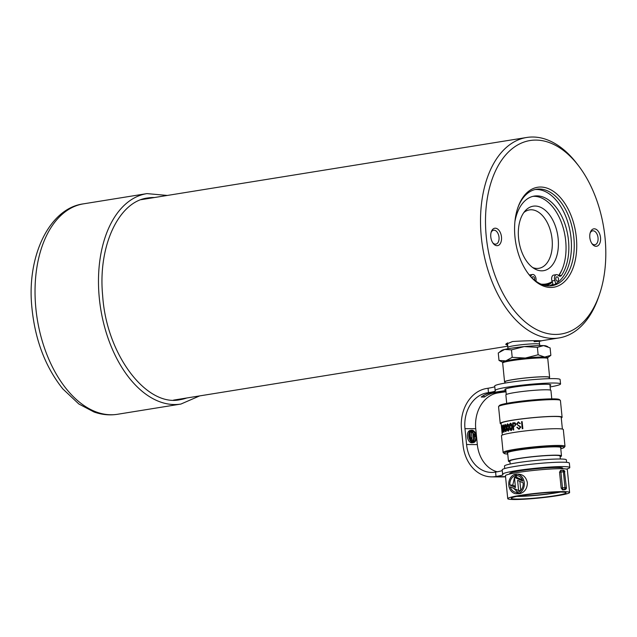 <?xml version="1.0" encoding="UTF-8"?>
<svg xmlns="http://www.w3.org/2000/svg" width="637" height="637" viewBox="0 0 637 637"><rect width="100%" height="100%" fill="white"/><g stroke="black" fill="none" stroke-linecap="round" stroke-linejoin="round"><path stroke-width="0.96" d="M486.286 236.884A97.971 58.843 80.8 0 0 536.768 329.679A97.971 58.843 80.8 0 0 599.6 294.047A97.971 58.843 80.8 0 0 605.023 237.625A97.971 58.843 80.8 0 0 579.009 166.384A97.971 58.843 80.8 0 0 513.064 148.015A97.971 58.843 80.8 0 0 486.286 236.884M599.6 294.047L598.748 296.555A101.522 60.977 -99.2 0 1 559.015 337.936A101.522 60.977 -99.2 0 1 481.333 237.322A101.522 60.977 -99.2 0 1 526.688 137.481A101.522 60.977 -99.2 0 1 577.409 164.266L579.009 166.384M589.822 237.529A8.83 5.303 -99.2 0 1 590.316 232.449A8.83 5.303 -99.2 0 1 595.977 229.24A8.83 5.303 -99.2 0 1 600.524 237.601A8.83 5.303 -99.2 0 1 598.111 245.603A8.83 5.303 -99.2 0 1 592.171 243.947A8.83 5.303 -99.2 0 1 589.822 237.529M591.757 243.366A7.047 4.236 80.8 0 0 594.894 244.751A7.047 4.236 80.8 0 0 598.039 237.816A7.047 4.236 80.8 0 0 592.649 230.833A7.047 4.236 80.8 0 0 590.109 233.134M490.793 236.908A8.83 5.303 -99.2 0 1 491.278 231.828A8.83 5.303 -99.2 0 1 496.94 228.619A8.83 5.303 -99.2 0 1 501.486 236.98A8.83 5.303 -99.2 0 1 499.074 244.982A8.83 5.303 -99.2 0 1 493.134 243.334A8.83 5.303 -99.2 0 1 490.793 236.908M492.727 242.745A7.047 4.236 80.8 0 0 495.857 244.13A7.047 4.236 80.8 0 0 499.01 237.195A7.047 4.236 80.8 0 0 493.611 230.212A7.047 4.236 80.8 0 0 491.079 232.513M514.975 237.06A50.626 30.409 -99.2 0 1 517.777 207.909A50.626 30.409 -99.2 0 1 550.249 189.492A50.626 30.409 -99.2 0 1 576.334 237.45A50.626 30.409 -99.2 0 1 562.495 283.377A50.626 30.409 -99.2 0 1 528.423 273.878A50.626 30.409 -99.2 0 1 514.975 237.06M528.017 273.345A48.85 29.342 80.8 0 0 552.032 285.71A48.85 29.342 80.8 0 0 573.857 237.665A48.85 29.342 80.8 0 0 536.473 189.253A48.85 29.342 80.8 0 0 517.57 208.546M539.173 340.97L540.184 340.875M541.076 340.827L559.015 337.936M534.069 341.663C552.972 340.445 530.167 340.301 512.538 341.536L505.722 344.354L507.689 345.31M535.08 189.539A48.85 29.342 -99.2 0 1 571.055 238.119A48.85 29.342 -99.2 0 1 550.623 285.878M551.73 282.525A48.85 29.342 -99.2 0 1 546.865 285.782M552.98 284.062A48.85 29.342 -99.2 0 1 549.046 285.933M506.319 343.478A17.764 1.425 174.3 0 0 507.585 343.606M540.996 284.118A46.19 27.741 80.8 0 0 552.183 281.57M558.522 275.59A46.19 27.741 80.8 0 0 562.383 268.862M560.894 272.134A47.074 28.275 -99.2 0 1 558.697 275.733M552.359 282.119A47.074 28.275 -99.2 0 1 545.161 285.018A47.074 28.275 -99.2 0 1 543.902 285.177M537.429 270.096A32.654 19.612 -99.2 0 1 534.65 268.83A32.654 19.612 -99.2 0 1 519.004 241.558A32.654 19.612 -99.2 0 1 525.278 210.743A32.654 19.612 -99.2 0 1 539.3 206.77A32.654 19.612 -99.2 0 1 558.394 245.261A32.654 19.612 -99.2 0 1 537.429 270.096M523.821 212.567A29.581 17.764 -99.2 0 1 529.451 209.907A29.581 17.764 -99.2 0 1 535 210.433A29.581 17.764 -99.2 0 1 552.215 240.81A29.581 17.764 -99.2 0 1 538.87 268.312A29.581 17.764 -99.2 0 1 533.312 267.787A29.581 17.764 -99.2 0 1 532.691 267.556M535.932 281.18L536.028 280.384A4.443 2.667 80.8 0 0 536.036 278.887A4.443 2.667 80.8 0 0 532.643 274.491A4.443 2.667 80.8 0 0 531.441 275.256A4.443 2.667 -99.2 0 1 530.263 276.028M558.514 279.03A2.222 1.338 -99.2 0 1 557.518 281.212A2.222 1.338 -99.2 0 1 555.822 279.014A2.222 1.338 -99.2 0 1 556.818 276.832A2.222 1.338 -99.2 0 1 558.514 279.03M532.046 277.883A2.222 1.338 -99.2 0 1 532.994 276.681A2.222 1.338 -99.2 0 1 534.69 278.879A2.222 1.338 -99.2 0 1 534.578 280.137M514.943 221.437A44.717 26.865 -99.2 0 1 534.268 196.077A44.717 26.865 -99.2 0 1 568.491 240.396A44.717 26.865 -99.2 0 1 561.547 275.319L558.737 275.765A4.443 2.667 80.8 0 0 558.737 275.765A44.717 26.865 80.8 0 0 565.688 240.85A44.717 26.865 80.8 0 0 532.882 196.363M561.547 275.319A4.443 2.667 -99.2 0 1 560.249 276.219A4.443 2.667 -99.2 0 1 558.354 275.423A4.443 2.667 80.8 0 0 556.459 274.635A4.443 2.667 80.8 0 0 554.787 280.503L555.814 283.712M532.643 274.491L529.833 274.937A4.443 2.667 80.8 0 0 529.419 275.065M553.282 285.002L551.984 280.957A4.443 2.667 -99.2 0 1 553.657 275.088L556.459 274.635M539.165 340.891L539.627 344.203A15.989 1.282 174.3 0 0 539.627 344.203A15.989 1.282 174.3 0 0 537.58 343.789A15.989 1.282 174.3 0 0 519.649 344.951A15.989 1.282 174.3 0 0 507.808 347.38A15.989 1.282 174.3 0 0 507.816 347.38L507.952 348.757M512.204 357.325L505.81 360.884L499.01 360.438L502.919 362.357A22.558 1.807 -5.7 0 1 505.81 360.884A22.558 1.807 -5.7 0 1 525.366 358.05L512.204 357.325L511.463 349.872L524.227 346.6L537.381 347.324L538.13 354.777L525.366 358.05A22.558 1.807 174.3 0 1 544.691 357.062L538.13 354.777M499.01 360.438L498.261 352.986L504.663 349.426L511.463 349.872M537.381 347.324L543.544 345.604L550.105 347.89L550.854 355.342L544.691 357.062A22.558 1.807 -5.7 0 1 547.382 357.922A22.558 1.807 -5.7 0 1 547.223 358.026M547.382 357.922L550.854 355.342M547.852 346.703L546.188 345.971A22.558 1.807 174.3 0 0 543.544 345.604A22.558 1.807 174.3 0 0 524.227 346.6A22.558 1.807 174.3 0 0 504.663 349.426A22.558 1.807 174.3 0 0 501.733 350.406L499.91 351.704M505.037 382.184A22.645 1.815 -5.7 0 1 504.56 381.874L502.681 363.018A22.645 1.815 -5.7 0 1 502.736 362.867L503.533 361.904A21.762 1.744 -5.7 0 1 504.377 361.45A21.762 1.744 -5.7 0 1 527.301 357.93A21.762 1.744 -5.7 0 1 546.697 357.596L547.669 358.384A22.645 1.815 -5.7 0 1 547.756 358.52L549.635 377.375A22.645 1.815 -5.7 0 1 549.229 377.773M502.736 362.867A22.645 1.815 -5.7 0 1 503.612 362.397A22.645 1.815 -5.7 0 1 527.476 358.735A22.645 1.815 -5.7 0 1 547.669 358.384M504.56 381.874A22.645 1.815 -5.7 0 1 505.499 381.245A22.645 1.815 -5.7 0 1 530.255 377.502A22.645 1.815 -5.7 0 1 549.635 377.375M505.125 383.068L505.006 381.834A22.207 1.784 -5.7 0 1 505.921 381.213A22.207 1.784 -5.7 0 1 530.199 377.55A22.207 1.784 -5.7 0 1 549.19 377.423L549.317 378.657M506.702 403.364L505.866 394.916A22.645 1.815 -5.7 0 1 506.797 394.287A22.645 1.815 -5.7 0 1 531.561 390.545A22.645 1.815 -5.7 0 1 550.933 390.417L551.777 398.866M498.636 406.462L499.432 405.506A30.202 2.421 -5.7 0 1 529.164 400.299A30.202 2.421 -5.7 0 1 559.334 399.526L560.305 400.307A31.086 2.492 174.3 0 0 529.243 401.111A31.086 2.492 174.3 0 0 498.636 406.462A31.086 2.492 174.3 0 0 498.556 406.629A31.086 2.492 174.3 0 0 498.556 406.677A31.086 2.492 174.3 0 0 498.564 406.717M560.775 448.767A30.202 2.421 174.3 0 0 564.119 447.485A30.202 2.421 174.3 0 0 564.199 447.325A30.202 2.421 174.3 0 0 534.467 447.811A30.202 2.421 174.3 0 0 504.098 453.233A30.202 2.421 174.3 0 0 504.217 453.464A30.202 2.421 174.3 0 0 507.753 454.062M504.217 453.464L503.246 452.676A31.086 2.492 -5.7 0 1 503.126 452.485A31.086 2.492 -5.7 0 1 503.126 452.437A31.086 2.492 -5.7 0 1 534.101 446.887A31.086 2.492 -5.7 0 1 564.995 446.314A31.086 2.492 -5.7 0 1 564.995 446.354A31.086 2.492 -5.7 0 1 564.915 446.521L564.119 447.485M507.673 453.273A27.001 2.166 -5.7 0 1 507.283 452.923A27.001 2.166 -5.7 0 1 507.355 452.78A27.001 2.166 -5.7 0 1 533.933 448.122A27.001 2.166 -5.7 0 1 560.91 447.429A27.001 2.166 -5.7 0 1 561.014 447.636A27.001 2.166 -5.7 0 1 560.695 447.978M501.47 435.796A31.086 2.492 -5.7 0 1 501.454 435.748A31.086 2.492 -5.7 0 1 501.462 435.7A31.086 2.492 -5.7 0 1 532.436 430.15A31.086 2.492 -5.7 0 1 563.323 429.569L564.995 446.314M501.168 423.916A31.086 2.492 -5.7 0 1 500.228 423.414A31.086 2.492 -5.7 0 1 500.228 423.366A31.086 2.492 -5.7 0 1 531.202 417.816A31.086 2.492 -5.7 0 1 562.097 417.235A31.086 2.492 -5.7 0 1 562.097 417.283A31.086 2.492 -5.7 0 1 561.269 417.912M518.359 422.458L519.76 423.613A30.202 2.421 -5.7 0 1 520.31 423.541L518.279 421.941L516.663 423.995L520.286 427.069L518.86 428.733L517.316 427.252A30.202 2.421 174.3 0 0 516.83 427.323L518.964 429.258L520.843 427.013L517.547 424.807L517.156 423.963L518.677 422.442M518.55 421.917L516.663 423.995M510.054 429.792L511.153 430.564L512.116 429.418L512.1 426.671L511.575 424.027L510.428 423.255L509.512 424.393L510.054 429.792L509.512 424.393M510.579 423.239L509.648 424.393M503.31 431.4L503.899 432.197L504.361 431.066L504.225 428.319L503.819 425.675L503.174 424.879L502.776 426.01L503.31 431.4L502.776 426.01M503.254 424.871L502.919 426.002M502.577 432.539A30.202 2.421 -5.7 0 1 502.697 432.475L501.996 425.516A30.202 2.421 174.3 0 0 501.908 425.564L502.577 432.539M505.022 430.883L505.802 431.663L506.439 430.532L506.343 427.785L505.897 425.142L505.069 424.353L504.488 425.484L505.022 430.883L504.488 425.484M505.173 424.338L504.623 425.484M508.485 424.592L507.498 423.812L506.749 424.951L507.283 430.341L508.23 431.122L509.027 429.983L508.485 424.592M507.625 423.796L506.749 424.951M513.764 429.943L513.454 426.774A30.202 2.421 -5.7 0 1 513.868 426.702L515.882 424.361L515.229 422.952L513.725 422.793A30.202 2.421 174.3 0 0 512.642 422.968L513.342 430.015A30.202 2.421 -5.7 0 1 513.764 429.943M514.385 422.721L513.86 422.785A30.019 2.405 -5.7 0 0 512.777 422.96L512.642 422.968M522.26 428.733A30.202 2.421 -5.7 0 1 522.842 428.653L522.141 421.606A30.202 2.421 174.3 0 0 521.552 421.678L522.26 428.733M501.12 423.366A30.202 2.421 -5.7 0 1 501.112 423.326A30.202 2.421 -5.7 0 1 501.112 423.279A30.202 2.421 -5.7 0 1 531.202 417.888A30.202 2.421 -5.7 0 1 561.213 417.323L562.383 429.075M501.303 425.213L501.821 428.9A30.202 2.421 174.3 0 0 501.789 428.932L501.375 425.906M501.709 428.836A30.202 2.421 -5.7 0 1 501.645 428.709A30.202 2.421 -5.7 0 1 501.645 428.661A30.202 2.421 -5.7 0 1 501.693 428.55L502.044 432.634M502.083 432.985L501.868 429.736A30.202 2.421 -5.7 0 1 501.9 429.704L502.171 433.861M501.876 430.994L501.821 430.317M501.908 427.061L502.083 426.4M503.23 425.412L504.01 428.39L503.939 431.671L503.111 428.677L503.318 425.405M503.994 431.663L504.154 428.382L503.373 425.405M505.937 431.663L505.165 430.875M505.754 431.138L504.846 428.16L505.197 424.871L506.2 427.857L505.754 431.138M505.889 431.13L506.2 427.857M505.125 424.879L506.065 427.857M508.366 431.122L507.283 430.341M507.418 430.341L506.885 424.943M507.554 424.338L508.637 427.308L508.087 430.604L507.132 427.618L507.777 424.33M508.31 430.588L508.764 427.308L507.689 424.338M511.288 430.564L510.181 429.784M510.484 423.78L511.702 426.75L511.137 430.039L509.918 427.061L510.715 423.764M511.24 430.031L511.837 426.742L510.619 423.78M513.478 429.991L512.777 422.96M513.398 426.241L513.533 426.241A30.019 2.405 -5.7 0 1 514.266 426.121L514.131 426.129A30.202 2.421 174.3 0 0 513.398 426.241L513.119 423.422A30.202 2.421 -5.7 0 1 513.693 423.334L514.362 423.279M515.214 425.731L515.421 424.497L515.07 425.739M513.693 423.334L515.421 424.497M515.564 424.497L513.836 423.326M519.911 423.605L518.502 422.458M519.012 428.733L520.437 427.069L519.8 426.137L518.327 425.739M518.47 425.739L516.806 423.995M519.115 429.25L516.83 427.323M522.412 428.709L521.552 421.678M521.711 421.678A30.019 2.405 -5.7 0 1 522.141 421.622M523.144 482.838A8.377 6.665 90.4 0 1 523.144 482.886A8.377 6.665 90.4 0 1 517.921 492.138L518.064 493.548A9.794 7.795 -89.6 0 0 524.267 482.703A9.794 7.795 -89.6 0 0 516.591 474.159A9.794 7.795 -89.6 0 0 516.129 474.167L516.265 475.576A8.377 6.665 90.4 0 1 516.583 475.568A8.377 6.665 90.4 0 1 522.81 481.102L514.449 477.336L515.468 487.56L509.926 485.06A8.377 6.665 90.4 0 1 515.142 475.759L515.007 474.35A9.794 7.795 -89.6 0 0 508.772 484.908A9.794 7.795 -89.6 0 0 516.472 493.747A9.794 7.795 -89.6 0 0 516.941 493.731L516.798 492.321A8.377 6.665 90.4 0 1 516.48 492.329A8.377 6.665 90.4 0 1 510.261 486.795L518.622 490.562L517.594 480.346L523.144 482.838M518.287 474.183C523.128 474.358 526.154 477.201 527.38 482.727C527.269 488.364 524.88 491.979 520.222 493.564L518.064 493.548M518.152 496.127A25.225 2.022 174.3 0 0 518.494 496.127A25.225 2.022 174.3 0 0 558.896 492.059M516.933 499.066A27.534 2.206 174.3 0 0 547.581 496.772A27.534 2.206 174.3 0 0 566.07 492.823A27.534 2.206 174.3 0 0 560.401 492.059A27.534 2.206 174.3 0 0 529.753 494.344A27.534 2.206 174.3 0 0 511.272 498.293A27.534 2.206 174.3 0 0 516.933 499.066M516.655 496.422A27.534 2.206 174.3 0 0 516.671 496.422A27.534 2.206 174.3 0 0 560.417 492.059M514.449 477.336L516.631 477.352L522.348 479.844M519.88 481.373L520.779 490.394M513.541 488.276L517.937 492.29M519.075 493.556L516.472 493.747M517.292 475.624L514.8 477.344M514.489 477.71L512.777 485.083L515.357 486.453M514.131 499.519A31.086 2.492 -5.7 0 1 507.737 498.652A31.086 2.492 -5.7 0 1 528.606 494.193A31.086 2.492 -5.7 0 1 563.204 491.605A31.086 2.492 -5.7 0 1 569.605 492.473A31.086 2.492 -5.7 0 1 548.736 496.932A31.086 2.492 -5.7 0 1 514.131 499.519M565.282 489.471A1.776 1.067 -99.2 0 1 564.939 489.63L563.562 489.845A31.086 2.492 174.3 0 0 563.028 489.837A31.086 2.492 174.3 0 0 562.479 489.837L561.149 488.085L559.565 472.224L560.552 470.456L561.611 470.289M561.149 488.085L562.503 487.862L560.918 472.009A1.776 1.067 -99.2 0 1 561.715 470.257L560.552 470.456M507.737 498.652L505.452 475.743A31.086 2.492 -5.7 0 1 526.321 471.284A31.086 2.492 -5.7 0 1 560.918 468.697A31.086 2.492 -5.7 0 1 567.32 469.565L569.605 492.473M504.727 468.529L504.48 466.053A31.086 2.492 -5.7 0 1 525.35 461.594A31.086 2.492 -5.7 0 1 559.955 459.006A31.086 2.492 -5.7 0 1 566.349 459.874L566.596 462.351M510.173 464.023L509.879 461.069A25.225 2.022 -5.7 0 1 526.807 457.446A25.225 2.022 -5.7 0 1 554.891 455.351A25.225 2.022 -5.7 0 1 560.074 456.052L560.369 459.014M509.942 461.753A26.643 2.134 -5.7 0 1 508.461 461.204A26.643 2.134 -5.7 0 1 526.353 457.39A26.643 2.134 -5.7 0 1 556.005 455.168A26.643 2.134 -5.7 0 1 561.492 455.917A26.643 2.134 -5.7 0 1 560.146 456.737M516.902 475.584L516.265 475.576M519.099 493.747L516.941 493.731M516.145 474.358L515.007 474.35M512.777 485.083L509.926 485.06M520.596 490.578L518.622 490.562M517.937 492.329L516.798 492.321M517.3 475.775L515.142 475.759M550.002 385.504A23.091 1.847 174.3 0 0 550.83 384.907A23.091 1.847 174.3 0 0 537.931 384.533A23.091 1.847 174.3 0 0 513.86 387.113A23.091 1.847 174.3 0 0 504.878 389.494A23.091 1.847 174.3 0 0 505.81 389.916M550.145 386.93A32.861 2.636 174.3 0 0 560.552 383.936A32.861 2.636 174.3 0 0 542.198 383.402A32.861 2.636 174.3 0 0 507.936 387.073A32.861 2.636 174.3 0 0 495.156 390.465A32.861 2.636 174.3 0 0 495.315 390.696A17.764 1.425 -5.7 0 1 495.403 390.815A17.764 1.425 -5.7 0 1 488.491 392.647L487.05 392.878A31.977 25.432 -89.6 0 0 464.978 428.669L466.563 444.522A31.977 25.432 -89.6 0 0 491.597 472.431A31.977 25.432 -89.6 0 0 494.965 472.168L495.586 472.065A17.764 1.425 174.3 0 0 502.251 470.512M560.552 383.936L560.114 379.533A32.861 2.636 174.3 0 0 541.761 378.999A32.861 2.636 174.3 0 0 507.498 382.67A32.861 2.636 174.3 0 0 494.71 386.062L495.156 390.465M494.774 386.651A17.764 1.425 -5.7 0 1 488.053 388.244L486.612 388.474A36.413 28.968 -89.6 0 0 461.475 429.234L463.059 445.088A36.413 28.968 -89.6 0 0 491.573 476.866A36.413 28.968 -89.6 0 0 495.403 476.572L496.024 476.476A17.764 1.425 174.3 0 0 502.935 474.645A17.764 1.425 174.3 0 0 502.832 474.501A33.753 2.707 -5.7 0 1 502.625 474.247L502.187 469.843A33.753 2.707 -5.7 0 1 515.317 466.364A33.753 2.707 -5.7 0 1 550.495 462.581A33.753 2.707 -5.7 0 1 569.351 463.139L569.797 467.542A33.753 2.707 -5.7 0 1 566.436 469.079M502.625 474.247A33.753 2.707 -5.7 0 1 515.755 470.767A33.753 2.707 -5.7 0 1 550.941 466.993A33.753 2.707 -5.7 0 1 569.797 467.542M510.253 473.904A26.643 2.134 -5.7 0 1 509.696 473.538A26.643 2.134 -5.7 0 1 520.063 470.791A26.643 2.134 -5.7 0 1 547.836 467.813A26.643 2.134 -5.7 0 1 562.726 468.251A26.643 2.134 -5.7 0 1 562.248 468.721M472.901 442.572L472.813 441.688A5.351 3.209 -99.2 0 1 469.501 437.5L473.745 440.796L473.092 434.275L475.791 436.361A5.351 3.209 -99.2 0 1 473.402 441.68A5.351 3.209 -99.2 0 1 473.355 441.688L473.442 442.572A6.235 3.742 80.8 0 0 473.546 442.556A6.235 3.742 80.8 0 0 476.325 436.337A6.235 3.742 80.8 0 0 472.208 430.238L472.296 431.122A5.351 3.209 -99.2 0 1 475.608 435.31L471.364 432.013L472.017 438.535L469.318 436.441A5.351 3.209 -99.2 0 1 469.318 436.385A5.351 3.209 -99.2 0 1 471.706 431.122A5.351 3.209 -99.2 0 1 471.754 431.114L471.667 430.238A6.235 3.742 80.8 0 0 471.563 430.246A6.235 3.742 80.8 0 0 468.776 436.377A6.235 3.742 80.8 0 0 472.901 442.572L471.499 442.795A6.235 3.742 80.8 0 1 467.375 436.608A6.235 3.742 80.8 0 1 470.162 430.477A6.235 3.742 80.8 0 1 470.265 430.461L471.452 430.27M497.194 471.794A31.977 25.432 90.4 0 1 477.328 444.594L475.743 428.733A31.977 25.432 90.4 0 1 497.816 392.949L499.257 392.718A17.764 1.425 -5.7 0 1 505.993 391.787M471.022 431.368A5.351 3.209 -99.2 0 1 473.562 433.717M473.235 435.7L474.39 436.592A5.351 3.209 -99.2 0 1 473.721 440.565M473.562 440.828A5.351 3.209 -99.2 0 1 472.686 441.664M470.146 439.315L472.343 441.019L473.745 440.796M469.987 432.467L470.472 437.332M472.296 431.122L471.141 431.305M471.364 432.013L470.146 432.212M475.791 436.361L474.39 436.592M473.355 441.688L472.821 441.775M473.442 442.572L472.041 442.795M472.208 430.238L471.683 430.325M505.547 476.731A36.413 28.968 90.4 0 1 502.338 476.938L491.573 476.866M483.674 395.426L484.431 397.042L481.198 397.026A31.977 25.432 90.4 0 1 490.816 392.902L505.866 390.481M505.921 391.007L494.049 392.925A31.977 25.432 -89.6 0 0 484.431 397.042M531.441 275.256L529.817 275.518M554.787 280.503L551.984 280.957M563.562 489.845L564.828 489.638A1.776 1.067 -99.2 0 0 564.939 489.63A1.776 1.776 0 0 0 566.42 487.703L564.478 471.794L563.395 471.786L564.979 487.647L566.054 487.655A1.776 1.409 90.4 0 1 564.828 489.638L563.753 489.63A1.776 1.067 -99.2 0 1 562.503 487.862L564.979 487.647A1.776 1.409 -89.6 0 1 563.753 489.63L562.479 489.837M559.565 472.224L563.395 471.786A1.776 1.409 90.4 0 0 562.009 470.241A1.776 1.776 0 0 0 561.715 470.257A1.776 1.067 -99.2 0 1 561.818 470.249A1.776 1.409 90.4 0 1 562.009 470.241L563.084 470.241A1.776 1.409 -89.6 0 0 562.893 470.257M564.844 471.842A1.776 1.776 0 0 0 563.084 470.241A1.776 1.409 -89.6 0 1 564.478 471.794L566.42 487.703M464.978 428.669L475.743 428.733M466.563 444.522L477.328 444.594M495.403 476.572L505.539 476.635M495.586 472.065L496.024 476.476M494.049 392.925L497.816 392.949M487.05 392.878L490.816 392.902M488.491 392.647L488.053 388.244M117.455 414.289L180.9 404.057A106.586 64.019 -99.2 0 1 99.085 295.679A106.586 64.019 -99.2 0 1 146.956 193.608L83.511 203.84A106.586 64.019 80.8 0 0 35.64 305.919A106.586 64.019 80.8 0 0 117.455 414.289C109.628 415.507 101.824 414.751 94.037 412.004L78.837 403.985L62.816 388.896C45.267 366.888 34.947 339.601 31.85 307.026C26.619 256.074 49.463 208.188 83.511 203.84M154.433 197.526A102.143 61.351 80.8 0 0 147.665 197.988C119.015 201.324 97.772 245.683 102.653 295.56C106.427 354.849 146.637 407.274 180.191 399.67A102.143 61.351 80.8 0 0 186.768 397.982M507.745 346.202L173.551 400.116M526.688 137.481L141.215 199.66M545.161 285.018L544.006 285.201M507.538 342.817L507.808 347.38M539.627 344.211L539.77 345.58M550.456 390.099L549.898 384.493M506.272 394.51L505.706 388.904M562.097 417.235L560.425 400.498M502.107 433.287L501.948 431.703M501.645 428.709L501.351 425.691M502.282 435.071L502.139 433.662M501.311 425.317L501.112 423.326M500.228 423.414L498.556 406.677M503.126 452.485L501.454 435.748M511.137 473.713L511.041 472.718M508.461 461.204L507.601 452.581M561.492 455.917L560.632 447.285M561.34 468.705L561.237 467.701M518.765 474.167L516.591 474.159M471.563 430.246L470.162 430.477M473.546 442.556L472.144 442.787M180.9 404.057L199.684 395.895M167.348 195.448L146.956 193.608"/></g></svg>
